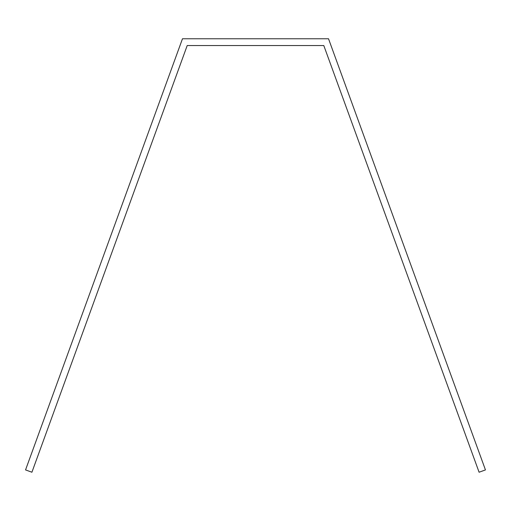 <?xml version="1.0" encoding="UTF-8"?>
<svg xmlns="http://www.w3.org/2000/svg" width="511" height="511" viewBox="0 0 511 511"><rect width="100%" height="100%" fill="white"/><g stroke="black" fill="none" stroke-linecap="round" stroke-linejoin="round"><path stroke-width="0.77" d="M255.5 45.536L187.211 45.536L173.05 84.449M182.472 38.772L25.55 469.916L31.912 472.228L187.211 45.536L323.789 45.536L479.088 472.228L485.45 469.916L328.528 38.772L182.472 38.772"/></g></svg>
